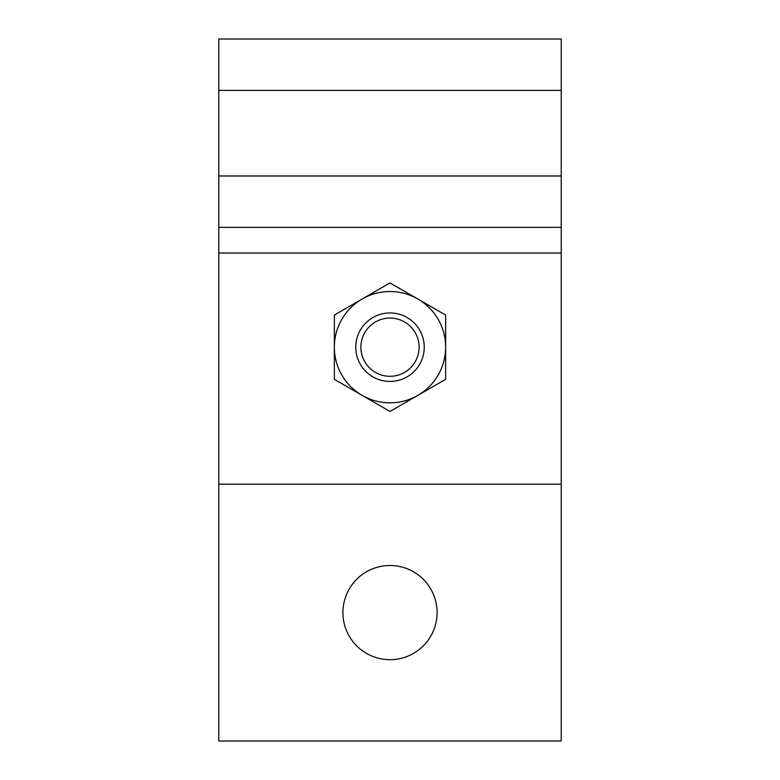 <?xml version="1.0" encoding="UTF-8"?>
<svg xmlns="http://www.w3.org/2000/svg" width="780" height="780" viewBox="0 0 780 780"><rect width="100%" height="100%" fill="white"/><g stroke="black" fill="none" stroke-linecap="round" stroke-linejoin="round"><path stroke-width="1.17" d="M218.78 484.175L561.22 484.175L561.22 741L218.78 741L218.78 39L561.22 39L561.22 90.363L218.78 90.363M342.917 612.583A47.083 47.083 0 0 1 390 565.5A47.083 47.083 0 0 1 437.083 612.583A47.083 47.083 0 0 1 390 659.675A47.083 47.083 0 0 1 342.917 612.583M561.22 484.175L561.22 253.022L218.78 253.022M561.22 253.022L561.22 227.341L218.78 227.341M561.22 227.341L561.22 90.363M362.173 395.382A55.643 55.643 0 0 1 362.173 299.003A55.643 55.643 0 0 1 445.643 347.197A55.643 55.643 0 0 1 362.173 395.382L390 411.45L445.643 379.324L445.643 315.071L390 282.945L334.357 315.071L334.357 379.324L362.173 395.382M390 318.084A29.104 29.104 0 0 0 360.896 347.197A29.104 29.104 0 0 0 390 376.301A29.104 29.104 0 0 0 419.104 347.197A29.104 29.104 0 0 0 390 318.084M390 312.956A34.242 34.242 0 0 0 355.758 347.197A34.242 34.242 0 0 0 390 381.44A34.242 34.242 0 0 0 424.242 347.197A34.242 34.242 0 0 0 390 312.956M561.22 175.978L218.78 175.978"/></g></svg>
